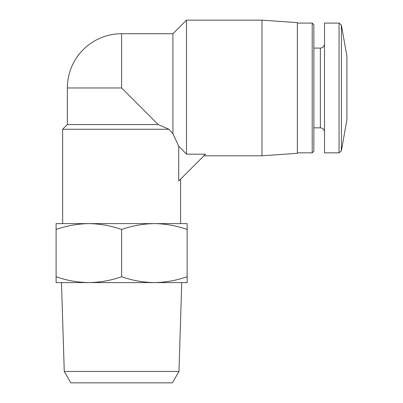 <?xml version="1.0" encoding="UTF-8"?>
<svg xmlns="http://www.w3.org/2000/svg" width="403" height="403" viewBox="0 0 403 403"><rect width="100%" height="100%" fill="white"/><g stroke="black" fill="none" stroke-linecap="round" stroke-linejoin="round"><path stroke-width="0.6" d="M67.361 124.537L158.183 124.537L168.933 129.257L158.183 124.537L121.615 87.97L67.361 87.97L67.361 124.537L62.641 129.257L62.641 223.615M168.933 129.257L172.927 133.781L168.933 129.257L62.641 129.257M180.594 179.123L180.594 223.615L154.379 223.615C143.241 223.786 132.325 225.735 121.615 229.468C110.921 225.73 99.999 223.781 88.856 223.615C77.724 223.786 66.802 225.735 56.098 229.468L56.098 223.615L154.379 223.615C165.522 223.781 176.443 225.73 187.138 229.468L187.138 282.594L154.379 282.594C165.512 282.422 176.433 280.473 187.138 276.74M178.72 146.183L178.72 180.997L205.545 154.173L186.488 154.173L178.72 146.183L172.927 133.781L178.72 146.183M154.379 223.615L187.138 223.615L187.138 229.468M56.098 282.594L56.098 276.74C66.792 280.478 77.714 282.427 88.856 282.594C99.989 282.422 110.911 280.473 121.615 276.74C132.315 280.478 143.236 282.427 154.379 282.594L56.098 282.594M56.098 229.468L56.098 276.74M121.615 229.468L121.615 276.74M64.263 371.47L178.972 371.47L172.398 382.85L70.832 382.85L64.263 371.47L61.488 282.594M178.972 371.47L181.748 282.594M121.615 87.97L121.615 33.716L172.927 33.716L172.927 133.781M172.927 33.716L186.488 20.15L186.488 154.173M186.488 20.15L261.98 20.15L261.98 155.795L203.923 155.795M261.98 20.15L297.364 22.623L297.364 153.321L261.98 155.795M297.364 23.097L312.209 23.097L312.209 152.843L297.364 152.843M312.209 23.097L313.877 24.764L313.877 151.175L312.209 152.843M313.877 48.093L320.365 48.093L320.365 127.852C322.848 128.073 324.224 129.449 324.496 131.977M324.496 43.962C324.249 46.471 322.874 47.846 320.365 48.093M339.064 23.097L324.496 23.097L324.496 152.843L339.064 152.843L341.386 150.893L341.386 25.046L339.064 23.097L339.064 152.843M341.386 25.046L346.902 56.349L346.902 119.595L341.386 150.893M121.615 33.716A54.259 54.259 0 0 0 67.361 87.97M313.877 127.852L320.365 127.852"/></g></svg>

